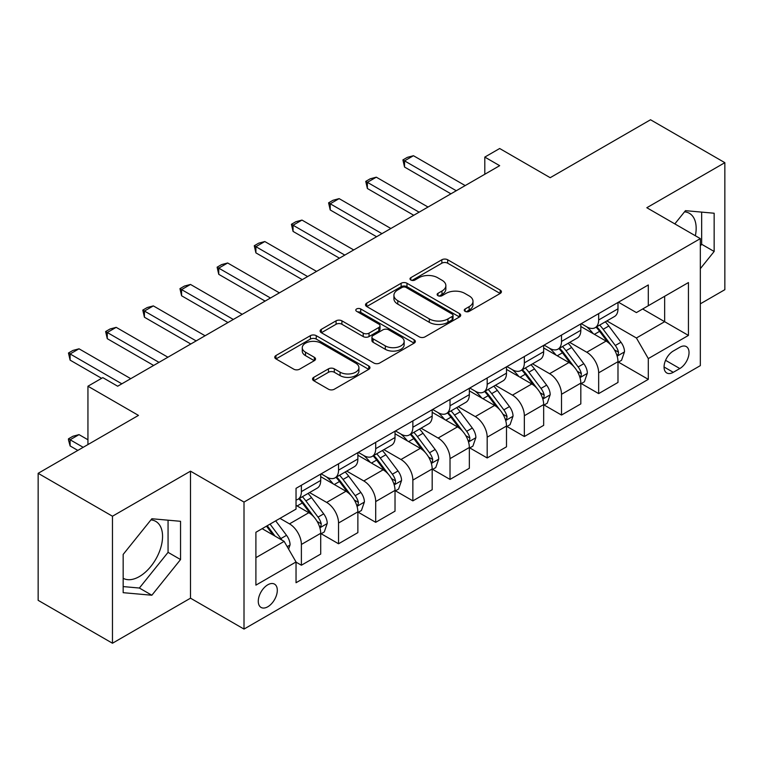<?xml version="1.0" encoding="UTF-8"?>
<svg xmlns="http://www.w3.org/2000/svg" width="763" height="763" viewBox="0 0 763 763"><rect width="100%" height="100%" fill="white"/><g stroke="black" fill="none" stroke-linecap="round" stroke-linejoin="round"><path stroke-width="1.14" d="M465.115 311.352A2.89 1.669 0 0 0 469.207 311.352L500.204 293.45A4.13 2.384 0 0 0 501.415 291.771A4.13 2.384 0 0 0 500.204 290.083L447.681 259.763A4.13 2.384 0 0 0 441.844 259.763L410.847 277.656A2.89 1.669 0 0 0 409.998 278.838A2.89 1.669 0 0 0 410.847 280.021A2.89 1.669 0 0 0 414.929 280.021L418.944 277.703A13.209 7.62 0 0 1 437.619 277.703L441.996 280.231A13.209 7.62 0 0 1 445.859 285.62A13.209 7.62 0 0 1 441.996 291.008L437.981 293.326A2.89 1.669 0 0 0 437.132 294.508A2.89 1.669 0 0 0 437.981 295.682A2.89 1.669 0 0 0 442.063 295.682L446.078 293.374A13.209 7.62 0 0 1 464.753 293.374L469.131 295.891A13.209 7.62 0 0 1 472.993 301.29A13.209 7.62 0 0 1 469.131 306.678L465.115 308.996A2.89 1.669 0 0 0 464.266 310.169A2.89 1.669 0 0 0 465.115 311.352L465.115 308.996M123.167 578.287A32.79 18.932 120 0 0 139.371 576.561A32.79 18.932 120 0 0 160.793 547.662A32.79 18.932 120 0 0 155.766 521.387A32.79 18.932 120 0 0 150.931 519.899M267.794 606.766A13.457 7.764 120 0 0 276.578 594.911A13.457 7.764 120 0 0 274.518 584.124A13.457 7.764 120 0 0 267.794 584.792A13.457 7.764 120 0 0 259 596.647A13.457 7.764 120 0 0 261.07 607.434A13.457 7.764 120 0 0 267.794 606.766M684.535 211.828A32.79 18.932 -60 0 1 689.37 213.306A32.79 18.932 -60 0 1 695.36 235.757M313.746 377.351A4.13 2.384 0 0 0 312.544 379.03A4.13 2.384 0 0 0 313.746 380.718L328.481 389.225A4.13 2.384 0 0 0 334.318 389.225L368.748 369.349A4.13 2.384 0 0 0 369.96 367.661A4.13 2.384 0 0 0 368.748 365.973L316.225 335.653A4.13 2.384 0 0 0 310.398 335.653L275.958 355.529A4.13 2.384 0 0 0 274.756 357.218A4.13 2.384 0 0 0 275.958 358.906L293.765 369.178A4.13 2.384 0 0 0 299.601 369.178L314.337 360.67A4.13 2.384 0 0 0 315.539 358.982A4.13 2.384 0 0 0 314.337 357.303L305.505 352.201A11.035 6.371 0 0 1 302.272 347.699A11.035 6.371 0 0 1 309.091 341.814A11.035 6.371 0 0 1 321.118 343.197L355.692 363.159A11.035 6.371 0 0 1 358.925 367.661A11.035 6.371 0 0 1 352.115 373.546A11.035 6.371 0 0 1 340.088 372.172L334.318 368.844A4.13 2.384 0 0 0 328.481 368.844L313.746 377.351L313.746 380.718M700.329 303.836L724.85 289.682L724.85 162.672L650.534 119.762L550.199 177.693L499.67 148.508L484.801 157.092L499.67 165.676L117.674 386.221L102.805 377.637L87.945 386.221L87.945 444.571M112.466 516.227L112.466 643.238L190.502 598.182L190.502 471.172L112.466 516.227L38.15 473.318L138.475 415.396L87.945 386.221M190.502 471.172L244.007 502.073L700.329 238.619L700.329 365.63L244.007 629.074L244.007 502.073M724.85 162.672L646.814 207.727L700.329 238.619M419.23 336.836A4.13 2.384 0 0 0 425.067 336.836L459.498 316.95A4.13 2.384 0 0 0 460.709 315.272A4.13 2.384 0 0 0 459.498 313.583L406.975 283.264A4.13 2.384 0 0 0 401.138 283.264L366.707 303.14A4.13 2.384 0 0 0 365.506 304.828A4.13 2.384 0 0 0 366.707 306.507L419.23 336.836M357.799 311.981A2.89 1.669 0 0 1 360.727 312.382L360.727 308.948L414.128 339.783A4.13 2.384 0 0 1 415.339 341.462A4.13 2.384 0 0 1 414.128 343.15L379.697 363.026A4.13 2.384 0 0 1 373.86 363.026L321.337 332.706L321.337 329.339A4.13 2.384 0 0 0 320.126 331.018A4.13 2.384 0 0 0 321.337 332.706M321.337 329.339L336.073 320.832A4.13 2.384 0 0 1 341.91 320.832L363.207 333.126A4.13 2.384 0 0 0 369.044 333.126L378.82 327.48A4.13 2.384 0 0 0 380.031 325.801A4.13 2.384 0 0 0 378.82 324.113L356.645 311.314A2.89 1.669 0 0 1 355.796 310.131A2.89 1.669 0 0 1 357.58 308.586A2.89 1.669 0 0 1 360.727 308.948M112.466 643.238L38.15 600.328L38.15 473.318M679.814 347.26L673.271 351.037A13.028 7.525 120 0 0 664.764 362.52A13.028 7.525 120 0 0 666.757 372.964A13.028 7.525 120 0 0 673.271 372.315L679.814 368.539A13.028 7.525 120 0 0 688.331 357.055A13.028 7.525 120 0 0 686.328 346.612A13.028 7.525 120 0 0 679.814 347.26M618.431 302.205L636.409 312.592L648.302 305.725L648.302 284.961L296.034 488.339L296.034 509.102L255.901 532.278L255.901 585.135L296.034 561.969L296.034 582.732L648.302 379.354L648.302 358.591L636.409 337.99L606.852 320.927M648.302 305.725L688.436 282.558L688.436 335.415L648.302 358.591M190.502 598.182L244.007 629.074M484.801 157.092L484.801 174.26M642.656 308.986L664.649 321.69L664.649 296.282L688.436 282.558M636.409 337.99L664.649 321.69L688.436 335.415M255.901 557.677L284.141 541.377L262.148 528.673M296.034 562.14L301.385 565.23L301.385 544.458A16.815 9.709 -120 0 0 289.492 523.866L279.983 518.373M301.385 565.23L320.708 554.072L320.708 533.308A16.815 9.709 -120 0 0 308.815 512.707L296.034 505.335M321.156 533.738L338.543 543.771L338.543 523.008A16.815 9.709 -120 0 0 326.65 502.416L309.578 492.555M338.543 543.771L357.866 532.622L357.866 511.849A16.815 9.709 -120 0 0 345.973 491.258L320.708 476.665M358.314 512.278L375.701 522.321L375.701 501.558A16.815 9.709 -120 0 0 363.808 480.957L346.736 471.105M375.701 522.321L395.024 511.162L395.024 490.399A16.815 9.709 -120 0 0 383.131 469.808L357.866 455.215M395.472 490.828L412.859 500.871L412.859 480.099A16.815 9.709 -120 0 0 400.976 459.507L383.894 449.645M412.859 500.871L432.182 489.712L432.182 468.949A16.815 9.709 -120 0 0 420.299 448.348L395.024 433.766M432.631 469.379L450.017 479.412L450.017 458.649A16.815 9.709 -120 0 0 438.134 438.048L421.062 428.196M450.017 479.412L469.34 468.263L469.34 447.49A16.815 9.709 -120 0 0 457.457 426.899L432.182 412.306M469.789 447.919L487.185 457.962L487.185 437.189A16.815 9.709 -120 0 0 475.292 416.598L458.22 406.746M487.185 457.962L506.498 446.803L506.498 426.04A16.815 9.709 -120 0 0 494.615 405.439L469.34 390.856M506.947 426.469L524.343 436.512L524.343 415.74A16.815 9.709 -120 0 0 512.45 395.148L495.378 385.286M524.343 436.512L543.666 425.353L543.666 404.581A16.815 9.709 -120 0 0 531.773 383.989L506.498 369.397M544.105 405.01L561.501 415.053L561.501 394.29A16.815 9.709 -120 0 0 549.608 373.689L532.536 363.837M561.501 415.053L580.824 403.894L580.824 383.131A16.815 9.709 -120 0 0 568.931 362.539L543.666 347.947M581.263 383.56L598.659 393.603L598.659 372.83A16.815 9.709 -120 0 0 586.766 352.239L569.694 342.377M598.659 393.603L617.982 382.444L617.982 361.681A16.815 9.709 -120 0 0 606.089 341.08L580.824 326.497M581.263 323.665L586.766 326.841A16.815 9.709 -120 0 0 595.178 327.67A16.815 9.709 -120 0 0 598.659 319.974L598.659 313.622M544.105 345.114L549.608 348.29A16.815 9.709 -120 0 0 558.02 349.12A16.815 9.709 -120 0 0 561.501 341.423L561.501 335.071M506.947 366.564L512.45 369.74A16.815 9.709 -120 0 0 520.852 370.58A16.815 9.709 -120 0 0 524.343 362.873L524.343 356.531M469.789 388.024L475.292 391.2A16.815 9.709 -120 0 0 483.694 392.029A16.815 9.709 -120 0 0 487.185 384.333L487.185 377.981M432.631 409.473L438.134 412.649A16.815 9.709 -120 0 0 446.536 413.479A16.815 9.709 -120 0 0 450.017 405.782L450.017 399.43M395.472 430.933L400.976 434.099A16.815 9.709 -120 0 0 409.378 434.939A16.815 9.709 -120 0 0 412.859 427.242L412.859 420.89M358.314 452.383L363.808 455.559A16.815 9.709 -120 0 0 372.22 456.388A16.815 9.709 -120 0 0 375.701 448.692L375.701 442.34M321.156 473.833L326.65 477.009A16.815 9.709 -120 0 0 335.062 477.848A16.815 9.709 -120 0 0 338.543 470.142L338.543 463.799M618.431 362.11L648.302 379.354M595.178 327.67L614.501 316.511A16.815 9.709 -120 0 0 617.982 308.815L617.982 302.463M558.02 349.12L577.343 337.971A16.815 9.709 -120 0 0 580.824 330.265L580.824 323.922M520.852 370.58L540.175 359.421A16.815 9.709 -120 0 0 543.666 351.724L543.666 345.372M483.694 392.029L503.017 380.871A16.815 9.709 -120 0 0 506.498 373.174L506.498 366.822M446.536 413.479L465.859 402.33A16.815 9.709 -120 0 0 469.34 394.633L469.34 388.281M409.378 434.939L428.701 423.78A16.815 9.709 -120 0 0 432.182 416.083L432.182 409.731M372.22 456.388L391.543 445.239A16.815 9.709 -120 0 0 395.024 437.533L395.024 431.19M335.062 477.848L354.385 466.689A16.815 9.709 -120 0 0 357.866 458.992L357.866 452.64M296.034 499.975A16.815 9.709 -120 0 0 297.904 499.298L317.227 488.139A16.815 9.709 -120 0 0 320.708 480.442L320.708 474.09M297.904 499.298A16.815 9.709 -120 0 0 301.385 491.601L301.385 485.249M284.141 541.377L296.034 561.969M700.329 268.671L714.149 251.475L714.149 213.23L685.46 210.664L674.826 223.893M123.167 592.679L151.856 595.235L180.545 559.556L180.545 521.301L151.856 518.745L123.167 554.424L123.167 592.679M700.329 245.934L701.664 244.274L701.664 212.114M701.664 244.274L714.149 251.475M123.167 586.585L139.371 588.035L168.06 552.345L168.06 520.185M168.06 552.345L180.545 559.556M139.371 588.035L151.856 595.235M466.269 311.762L469.131 310.112A13.209 7.62 0 0 0 472.993 304.723L472.993 301.29M445.859 285.62L445.859 289.053A13.209 7.62 0 0 1 441.996 294.442L439.135 296.092M500.146 293.488L447.681 263.197A4.13 2.384 0 0 0 441.844 263.197L412.001 280.422M459.45 316.988L406.975 286.697A4.13 2.384 0 0 0 401.138 286.697L366.765 306.545M452.201 316.445A2.89 1.669 0 0 0 453.05 315.272A2.89 1.669 0 0 0 452.201 314.089L406.107 287.47A2.89 1.669 0 0 0 402.015 287.47L397.79 289.911A13.209 7.62 0 0 0 393.918 295.31A13.209 7.62 0 0 0 397.79 300.698L429.302 318.896A13.209 7.62 0 0 0 447.976 318.896L452.201 316.445L452.201 319.878A2.89 1.669 0 0 0 453.05 318.705L453.05 315.272M393.918 295.31L393.918 298.743A13.209 7.62 0 0 0 397.79 304.132L397.79 300.698M452.201 319.878L447.976 322.32A13.209 7.62 0 0 1 429.302 322.32L397.79 304.132M321.395 332.735L336.073 324.265L336.073 320.832M380.031 325.801L380.031 329.234A4.13 2.384 0 0 1 378.82 330.913L369.044 336.559A4.13 2.384 0 0 1 363.207 336.559L341.91 324.265A4.13 2.384 0 0 0 336.073 324.265M360.727 312.382L414.071 343.178M385.315 345.887A11.035 6.371 0 0 0 397.342 347.27A11.035 6.371 0 0 0 404.152 341.385A11.035 6.371 0 0 0 400.918 336.874L388.739 329.845A4.13 2.384 0 0 0 382.902 329.845L373.126 335.482A4.13 2.384 0 0 0 371.924 337.17A4.13 2.384 0 0 0 373.126 338.858L385.315 345.887L385.315 349.32A11.035 6.371 0 0 0 397.342 350.703A11.035 6.371 0 0 0 404.152 344.819L404.152 341.385M371.924 337.17L371.924 340.603A4.13 2.384 0 0 0 373.126 342.291L373.126 338.858M385.315 349.32L373.126 342.291M358.925 367.661L358.925 371.095A11.035 6.371 0 0 1 352.115 376.979A11.035 6.371 0 0 1 340.088 375.606L334.318 372.277A4.13 2.384 0 0 0 328.481 372.277L313.803 380.747M302.272 347.699L302.272 351.133A11.035 6.371 0 0 0 305.505 355.634L305.505 352.201M314.28 360.699L305.505 355.634M368.701 369.378L316.225 339.087A4.13 2.384 0 0 0 310.398 339.087L276.015 358.934M617.982 362.368L621.549 360.308L624.515 351.724A11.14 6.428 -120 0 0 620.968 342.234L608.817 326.02A32.16 18.57 -120 0 0 605.307 321.814M593.232 333.66A32.16 18.57 -120 0 0 586.642 326.764M616.962 355.539L618.259 354.137L618.507 352.201A11.14 6.428 -120 0 0 615.312 345.496L603.171 329.282A32.16 18.57 -120 0 0 599.661 325.076M596.666 326.802A26.695 15.413 60 0 1 601.053 331.791L611.325 345.515M596.094 327.136A32.16 18.57 60 0 1 599.604 331.342L607.682 342.12M456.264 190.731L404.543 160.869L404.543 167.049L402.902 159.925L407.366 157.35L413.46 155.719L465.182 185.581M450.914 193.821L404.543 167.049M413.46 155.719L404.543 160.869L402.902 159.925M580.824 383.818L584.391 381.758L587.357 373.174A11.14 6.428 -120 0 0 583.809 363.693L571.659 347.47A32.16 18.57 -120 0 0 568.149 343.274M556.065 355.11A32.16 18.57 -120 0 0 549.484 348.214M579.804 376.998L581.101 375.596L581.349 373.651A11.14 6.428 -120 0 0 578.154 366.946L566.012 350.732A32.16 18.57 -120 0 0 562.503 346.536M559.508 348.262A26.695 15.413 60 0 1 563.886 353.24L574.167 366.965M558.936 348.596A32.16 18.57 60 0 1 562.445 352.792L570.514 363.579M543.666 405.267L547.233 403.207L550.199 394.633A11.14 6.428 -120 0 0 546.642 385.143L534.501 368.93A32.16 18.57 -120 0 0 530.991 364.724M518.907 376.56A32.16 18.57 -120 0 0 512.326 369.673M542.646 398.448L543.943 397.046L544.191 395.1A11.14 6.428 -120 0 0 540.996 388.405L528.854 372.191A32.16 18.57 -120 0 0 525.345 367.985M522.35 369.712A26.695 15.413 60 0 1 526.728 374.7L537.009 388.415M521.778 370.045A32.16 18.57 60 0 1 525.287 374.251L533.356 385.029M506.498 426.727L510.075 424.667L513.041 416.083A11.14 6.428 -120 0 0 509.484 406.593L497.342 390.379A32.16 18.57 -120 0 0 493.833 386.183M481.749 398.019A32.16 18.57 -120 0 0 475.168 391.123M505.488 419.898L506.785 418.505L507.023 416.56A11.14 6.428 -120 0 0 503.838 409.855L491.696 393.641A32.16 18.57 -120 0 0 488.186 389.445M485.192 391.171A26.695 15.413 60 0 1 489.569 396.15L499.851 409.874M484.619 391.495A32.16 18.57 60 0 1 488.129 395.701L496.198 406.479M419.106 212.19L367.375 182.328L367.375 188.499L365.744 181.384L370.208 178.809L376.302 177.178L428.024 207.04M413.756 215.28L367.375 188.499M376.302 177.178L367.375 182.328L365.744 181.384M381.948 233.64L330.217 203.778L330.217 209.959L328.586 202.834L333.04 200.259L339.134 198.628L390.866 228.49M376.598 236.73L330.217 209.959M339.134 198.628L330.217 203.778L328.586 202.834M344.79 255.09L293.059 225.228L293.059 231.408L291.428 224.284L295.882 221.709L301.976 220.078L353.708 249.949M339.44 258.18L293.059 231.408M301.976 220.078L293.059 225.228L291.428 224.284M469.34 448.177L472.907 446.117L475.883 437.533A11.14 6.428 -120 0 0 472.326 428.053L460.184 411.839A32.16 18.57 -120 0 0 456.675 407.633M444.591 419.469A32.16 18.57 -120 0 0 438.01 412.583M468.329 441.357L469.626 439.955L469.865 438.01A11.14 6.428 -120 0 0 466.679 431.314L454.529 415.101A32.16 18.57 -120 0 0 451.028 410.895M448.034 412.621A26.695 15.413 60 0 1 452.411 417.599L462.693 431.324M447.452 412.955A32.16 18.57 60 0 1 450.962 417.161L459.04 427.938M307.632 276.549L255.901 246.687L255.901 252.868L254.27 245.743L258.724 243.168L264.818 241.537L316.55 271.399M302.272 279.639L255.901 252.868M264.818 241.537L255.901 246.687L254.27 245.743M432.182 469.636L435.749 467.576L438.725 458.992A11.14 6.428 -120 0 0 435.168 449.502L423.026 433.289A32.16 18.57 -120 0 0 419.516 429.083M407.432 440.928A32.16 18.57 -120 0 0 400.852 434.033M431.171 462.807L432.468 461.405L432.707 459.469A11.14 6.428 -120 0 0 429.521 452.764L417.371 436.55A32.16 18.57 -120 0 0 413.861 432.344M410.875 434.071A26.695 15.413 60 0 1 415.253 439.059L425.535 452.783M410.294 434.405A32.16 18.57 60 0 1 413.804 438.611L421.882 449.388M395.024 491.086L398.591 489.026L401.567 480.442A11.14 6.428 -120 0 0 398.009 470.962L385.859 454.738A32.16 18.57 -120 0 0 382.358 450.542M370.274 462.378A32.16 18.57 -120 0 0 363.693 455.482M394.013 484.267L395.31 482.865L395.549 480.919A11.14 6.428 -120 0 0 392.363 474.214L380.212 458A32.16 18.57 -120 0 0 376.703 453.804M373.717 455.53A26.695 15.413 60 0 1 378.095 460.509L388.377 474.233M373.136 455.864A32.16 18.57 60 0 1 376.645 460.06L384.724 470.847M357.866 512.536L361.433 510.476L364.409 501.901A11.14 6.428 -120 0 0 360.851 492.412L348.701 476.198A32.16 18.57 -120 0 0 345.191 471.992M333.116 483.828A32.16 18.57 -120 0 0 326.526 476.942M356.855 505.716L358.143 504.314L358.391 502.369A11.14 6.428 -120 0 0 355.205 495.673L343.054 479.46A32.16 18.57 -120 0 0 339.545 475.254M336.55 476.98A26.695 15.413 60 0 1 340.937 481.968L351.218 495.683M335.978 477.314A32.16 18.57 60 0 1 339.487 481.52L347.566 492.297M320.708 533.995L324.275 531.935L327.251 523.351A11.14 6.428 -120 0 0 323.693 513.861L311.542 497.648A32.16 18.57 -120 0 0 308.033 493.451M319.697 527.166L320.985 525.774L321.233 523.828A11.14 6.428 -120 0 0 318.047 517.123L305.896 500.91A32.16 18.57 -120 0 0 302.386 496.713M299.392 498.439A26.695 15.413 60 0 1 303.779 503.418L314.06 517.142M298.819 498.764A32.16 18.57 60 0 1 302.329 502.97L310.407 513.747M288.605 549.093L290.083 544.801A11.14 6.428 -120 0 0 286.535 535.321L275.691 520.852M281.9 540.08A11.14 6.428 -120 0 0 280.879 538.583L270.045 524.114M267.25 525.726L275.042 536.122M266.478 526.174L273.087 534.987M87.945 439.765L79.028 434.624L70.11 439.765L83.186 447.318M70.11 445.945L68.47 439.85L68.47 438.82L70.11 439.765L70.11 445.945L77.836 450.408M68.47 438.82L72.933 436.255L79.028 434.624M270.464 297.999L218.743 268.137L218.743 274.318L217.112 267.193L221.566 264.618L227.66 262.987L279.382 292.849M265.114 301.089L218.743 274.318M227.66 262.987L218.743 268.137L217.112 267.193M233.306 319.459L181.584 289.597L181.584 295.767L179.954 288.652L184.408 286.077L190.502 284.446L242.224 314.308M227.956 322.549L181.584 295.767M190.502 284.446L181.584 289.597L179.954 288.652M196.148 340.908L144.426 311.046L144.426 317.227L142.786 310.102L147.249 307.527L153.344 305.896L205.066 335.758M190.798 343.999L144.426 317.227M153.344 305.896L144.426 311.046L142.786 310.102M158.99 362.358L107.268 332.496L107.268 338.677L105.628 331.552L110.091 328.977L116.186 327.346L167.908 357.218M153.64 365.448L107.268 338.677M116.186 327.346L107.268 332.496L105.628 331.552M121.832 383.818L70.11 353.956L70.11 360.136L68.47 353.011L72.933 350.436L79.028 348.805L130.75 378.667M101.622 378.324L70.11 360.136M79.028 348.805L70.11 353.956L68.47 353.011M289.492 523.866L308.815 512.707M326.65 502.416L345.973 491.258M363.808 480.957L383.131 469.808M400.976 459.507L420.299 448.348M438.134 438.048L457.457 426.899M475.292 416.598L494.615 405.439M512.45 395.148L531.773 383.989M549.608 373.689L568.931 362.539M586.766 352.239L606.089 341.08M598.659 319.974L617.982 308.815M598.659 372.83L617.982 361.681M561.501 394.29L580.824 383.131M561.501 341.423L580.824 330.265M524.343 415.74L543.666 404.581M524.343 362.873L543.666 351.724M487.185 437.189L506.498 426.04M487.185 384.333L506.498 373.174M450.017 458.649L469.34 447.49M450.017 405.782L469.34 394.633M412.859 480.099L432.182 468.949M412.859 427.242L432.182 416.083M375.701 501.558L395.024 490.399M375.701 448.692L395.024 437.533M338.543 523.008L357.866 511.849M338.543 470.142L357.866 458.992M301.385 544.458L320.708 533.308M301.385 491.601L320.708 480.442M665.555 360.317L679.814 368.539M664.058 366.993L673.271 372.315M469.131 310.112L469.131 306.678M437.981 295.682L437.981 293.326M441.996 294.442L441.996 291.008M410.847 280.021L410.847 277.656M441.844 263.197L441.844 259.763M447.681 263.197L447.681 259.763M500.204 293.45L500.204 290.083M366.707 306.507L366.707 303.14M401.138 286.697L401.138 283.264M406.975 286.697L406.975 283.264M459.498 316.95L459.498 313.583M429.302 322.32L429.302 318.896M447.976 322.32L447.976 318.896M341.91 324.265L341.91 320.832M363.207 336.559L363.207 333.126M369.044 336.559L369.044 333.126M378.82 330.913L378.82 327.48M414.128 343.15L414.128 339.783M328.481 372.277L328.481 368.844M334.318 372.277L334.318 368.844M340.088 375.606L340.088 372.172M314.337 360.67L314.337 357.303M275.958 358.906L275.958 355.529M310.398 339.087L310.398 335.653M316.225 339.087L316.225 335.653M368.748 369.349L368.748 365.973M617.153 356.149L624.449 351.934M603.171 329.282L608.817 326.02M594.415 334.337L599.604 331.342M615.312 345.496L620.968 342.234M614.434 349.845L618.507 352.201M579.985 377.609L587.291 373.393M566.012 350.732L571.659 347.47M557.248 355.796L562.445 352.792M578.154 366.946L583.809 363.693M577.276 371.304L581.349 373.651M542.827 399.059L550.133 394.843M528.854 372.191L534.501 368.93M520.089 377.246L525.287 374.251M540.996 388.405L546.642 385.143M540.118 392.754L544.191 395.1M505.669 420.508L512.965 416.302M491.696 393.641L497.342 390.379M482.931 398.696L488.129 395.701M503.838 409.855L509.484 406.593M502.96 414.204L507.023 416.56M468.511 441.968L475.807 437.752M454.529 415.101L460.184 411.839M445.773 420.155L450.962 417.161M466.679 431.314L472.326 428.053M465.792 435.663L469.865 438.01M431.353 463.418L438.649 459.202M417.371 436.55L423.026 433.289M408.615 441.605L413.804 438.611M429.521 452.764L435.168 449.502M428.634 457.113L432.707 459.469M394.194 484.877L401.491 480.661M380.212 458L385.859 454.738M371.457 463.065L376.645 460.06M392.363 474.214L398.009 470.962M391.476 478.573L395.549 480.919M357.036 506.327L364.332 502.111M343.054 479.46L348.701 476.198M334.299 484.515L339.487 481.52M355.205 495.673L360.851 492.412M354.318 500.023L358.391 502.369M319.878 527.777L327.174 523.571M305.896 500.91L311.542 497.648M297.141 505.964L302.329 502.97M318.047 517.123L323.693 513.861M317.16 521.472L321.233 523.828M287.193 546.651L290.016 545.02M280.879 538.583L286.535 535.321"/></g></svg>
